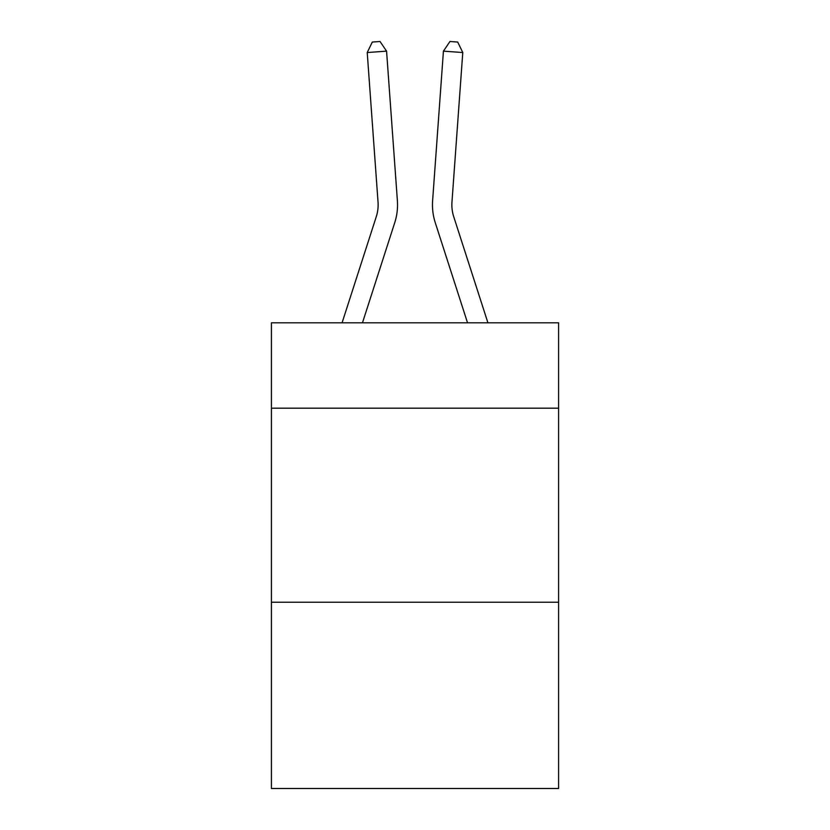 <?xml version="1.0" encoding="UTF-8"?>
<svg xmlns="http://www.w3.org/2000/svg" width="830" height="830" viewBox="0 0 830 830"><rect width="100%" height="100%" fill="white"/><g stroke="black" fill="none" stroke-linecap="round" stroke-linejoin="round"><path stroke-width="1.25" d="M558.59 408.194L558.59 322.818L271.41 322.818L271.41 408.194L558.59 408.194L558.59 788.5L271.41 788.5L271.41 408.194M558.59 602.227L271.41 602.227M342.074 322.818L376.26 216.755A38.803 38.803 0 0 0 378.034 202.043L367.223 52.539L386.573 51.149L397.383 200.642A58.214 58.214 0 0 1 394.727 222.71L362.461 322.818M487.926 322.818L453.74 216.755A38.803 38.803 0 0 1 451.966 202.043L462.777 52.539L443.428 51.149L432.617 200.642A58.214 58.214 0 0 0 435.273 222.71L467.539 322.818M453.74 216.755A38.803 38.803 0 0 1 451.966 202.043A38.803 38.803 0 0 0 453.74 216.755A38.803 38.803 0 0 1 451.966 202.043A38.803 38.803 0 0 0 453.74 216.755A38.803 38.803 0 0 1 451.966 202.043A38.803 38.803 0 0 0 453.74 216.755A38.803 38.803 0 0 1 451.966 202.043A38.803 38.803 0 0 0 453.74 216.755A38.803 38.803 0 0 1 451.966 202.043A38.803 38.803 0 0 0 453.74 216.755A38.803 38.803 0 0 1 451.966 202.043A38.803 38.803 0 0 0 453.74 216.755A38.803 38.803 0 0 1 451.966 202.043A38.803 38.803 0 0 0 453.74 216.755A38.803 38.803 0 0 1 451.966 202.043A38.803 38.803 0 0 0 453.74 216.755A38.803 38.803 0 0 1 451.966 202.043A38.803 38.803 0 0 0 453.74 216.755A38.803 38.803 0 0 1 451.966 202.043A38.803 38.803 0 0 0 453.74 216.755A38.803 38.803 0 0 1 451.966 202.043A38.803 38.803 0 0 0 453.74 216.755A38.803 38.803 0 0 1 451.966 202.043A38.803 38.803 0 0 0 453.74 216.755A38.803 38.803 0 0 1 451.966 202.043A38.803 38.803 0 0 0 453.74 216.755A38.803 38.803 0 0 1 451.966 202.043A38.803 38.803 0 0 0 453.74 216.755M443.428 51.149L432.617 200.642L443.428 51.149L432.617 200.642L443.428 51.149L432.617 200.642L443.428 51.149L432.617 200.642L443.428 51.149L432.617 200.642L443.428 51.149L432.617 200.642L443.428 51.149L432.617 200.642L443.428 51.149L432.617 200.642L443.428 51.149L432.617 200.642L443.428 51.149L432.617 200.642L443.428 51.149L432.617 200.642L443.428 51.149L432.617 200.642L443.428 51.149L432.617 200.642L443.428 51.149L432.617 200.642L443.428 51.149L449.964 41.5L457.704 42.06L462.777 52.539M376.26 216.755A38.803 38.803 0 0 0 378.034 202.043M367.223 52.539L372.296 42.06L380.036 41.5L386.573 51.149"/></g></svg>
